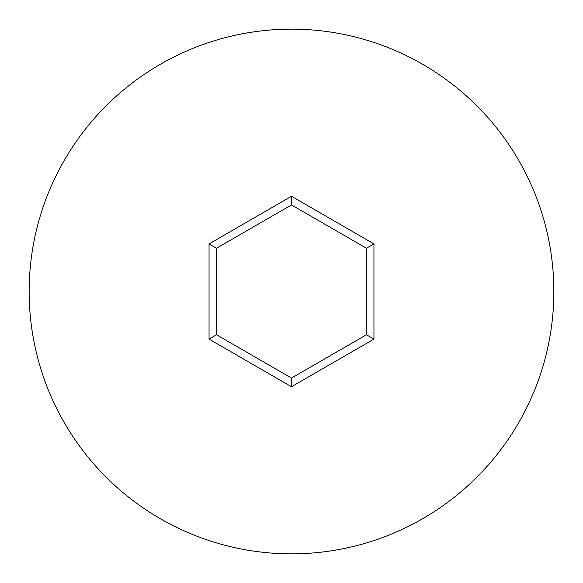 <?xml version="1.0" encoding="UTF-8"?>
<svg xmlns="http://www.w3.org/2000/svg" width="583" height="583" viewBox="0 0 583 583"><rect width="100%" height="100%" fill="white"/><g stroke="black" fill="none" stroke-linecap="round" stroke-linejoin="round"><path stroke-width="0.87" d="M553.85 291.5A262.35 262.35 0 0 0 291.5 29.15A262.35 262.35 0 0 0 29.15 291.5A262.35 262.35 0 0 0 291.5 553.85A262.35 262.35 0 0 0 553.85 291.5M209.049 339.102L209.049 243.898L291.5 196.289L373.951 243.898L373.951 339.102L291.5 386.711L209.049 339.102L216.541 334.773L291.5 378.054L366.459 334.773L366.459 248.227L291.5 204.946L216.541 248.227L216.541 334.773M291.5 386.711L291.5 378.054M366.459 334.773L373.951 339.102M366.459 248.227L373.951 243.898M291.5 204.946L291.5 196.289M209.049 243.898L216.541 248.227"/></g></svg>
